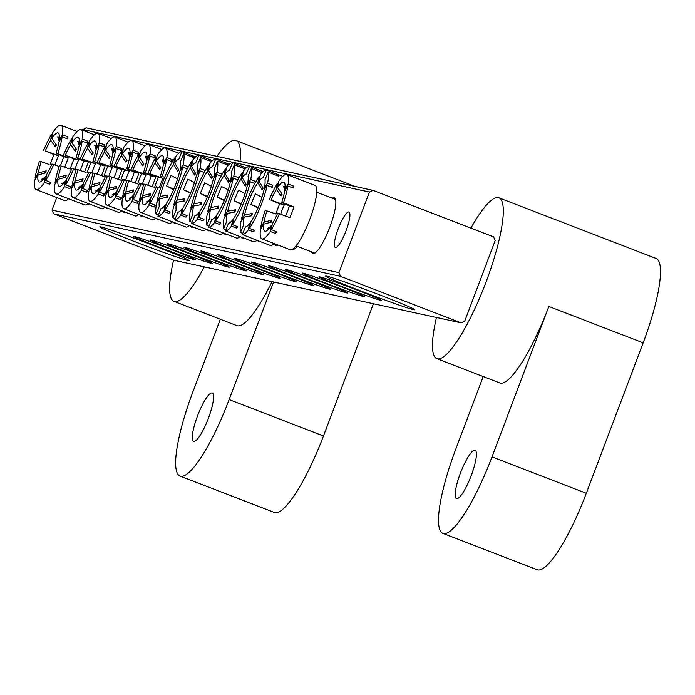 <?xml version="1.0" encoding="UTF-8"?>
<svg xmlns="http://www.w3.org/2000/svg" width="695" height="695" viewBox="0 0 695 695"><rect width="100%" height="100%" fill="white"/><g stroke="black" fill="none" stroke-linecap="round" stroke-linejoin="round"><path stroke-width="1.04" d="M471.219 475.632A25.863 5.491 -68.9 0 0 475.111 450.325A25.863 5.491 -68.9 0 0 460.368 473.269A25.863 5.491 -68.9 0 0 456.485 498.576A25.863 5.491 -68.9 0 0 471.219 475.632M436.451 317.476A86.206 18.305 -68.9 0 0 436.86 358.672L499.731 382.928A86.206 18.305 -68.9 0 0 548.859 306.452L492.008 456.902A86.206 18.305 111.1 0 1 442.889 533.378A86.206 18.305 111.1 0 1 455.833 449.013L483.207 376.551M436.86 358.672A86.206 18.305 -68.9 0 0 485.979 282.187A86.206 18.305 -68.9 0 0 498.932 197.823A86.206 18.305 -68.9 0 0 470.915 228.134M442.889 533.378L537.192 569.77A86.206 18.305 -68.9 0 0 586.311 493.285L643.162 342.844L548.859 306.452M498.932 197.823L656.115 258.471A86.206 18.305 111.1 0 1 643.162 342.844M332.297 198.24A29.885 6.342 111.1 0 1 335.372 198.961A29.885 6.342 111.1 0 1 329.856 227.048A29.885 6.342 111.1 0 1 314.366 253.388A29.885 6.342 111.1 0 1 311.612 251.859M380.217 295.106A47.703 1.529 20.7 0 1 414.828 309.727A47.703 1.529 20.7 0 1 360.201 290.745A47.703 1.529 20.7 0 1 325.634 276.028A47.703 1.529 20.7 0 1 380.217 295.106M154.499 245.9A47.703 1.529 20.7 0 1 189.109 260.521A47.703 1.529 20.7 0 1 134.483 241.539A47.703 1.529 20.7 0 1 99.915 226.822A47.703 1.529 20.7 0 1 154.499 245.9M171.5 249.609A33.334 1.069 20.7 0 1 195.686 259.826A33.334 1.069 20.7 0 1 157.513 246.56A33.334 1.069 20.7 0 1 133.353 236.274A33.334 1.069 20.7 0 1 171.5 249.609M188.38 253.284A33.334 1.069 20.7 0 1 212.566 263.509A33.334 1.069 20.7 0 1 174.393 250.235A33.334 1.069 20.7 0 1 150.242 239.949A33.334 1.069 20.7 0 1 188.38 253.284M205.268 256.968A33.334 1.069 20.7 0 1 229.446 267.184A33.334 1.069 20.7 0 1 191.281 253.918A33.334 1.069 20.7 0 1 167.121 243.632A33.334 1.069 20.7 0 1 205.268 256.968M222.148 260.642A33.334 1.069 20.7 0 1 246.325 270.868A33.334 1.069 20.7 0 1 208.161 257.593A33.334 1.069 20.7 0 1 184.001 247.316A33.334 1.069 20.7 0 1 222.148 260.642M239.028 264.326A33.334 1.069 20.7 0 1 263.205 274.542A33.334 1.069 20.7 0 1 225.041 261.277A33.334 1.069 20.7 0 1 200.881 250.991A33.334 1.069 20.7 0 1 239.028 264.326M255.908 268.009A33.334 1.069 20.7 0 1 280.085 278.226A33.334 1.069 20.7 0 1 241.921 264.96A33.334 1.069 20.7 0 1 217.761 254.674A33.334 1.069 20.7 0 1 255.908 268.009M357.187 290.084A33.334 1.069 20.7 0 1 381.373 300.301A33.334 1.069 20.7 0 1 343.2 287.035A33.334 1.069 20.7 0 1 319.04 276.749A33.334 1.069 20.7 0 1 357.187 290.084M340.307 286.401A33.334 1.069 20.7 0 1 364.493 296.626A33.334 1.069 20.7 0 1 326.32 283.352A33.334 1.069 20.7 0 1 302.16 273.074A33.334 1.069 20.7 0 1 340.307 286.401M323.427 282.726A33.334 1.069 20.7 0 1 347.613 292.942A33.334 1.069 20.7 0 1 309.44 279.677A33.334 1.069 20.7 0 1 285.28 269.391A33.334 1.069 20.7 0 1 323.427 282.726M306.547 279.043A33.334 1.069 20.7 0 1 330.733 289.268A33.334 1.069 20.7 0 1 292.56 275.993A33.334 1.069 20.7 0 1 268.4 265.716A33.334 1.069 20.7 0 1 306.547 279.043M289.667 275.368A33.334 1.069 20.7 0 1 313.853 285.584A33.334 1.069 20.7 0 1 275.68 272.318A33.334 1.069 20.7 0 1 251.52 262.032A33.334 1.069 20.7 0 1 289.667 275.368M272.788 271.684A33.334 1.069 20.7 0 1 296.974 281.901A33.334 1.069 20.7 0 1 258.801 268.635A33.334 1.069 20.7 0 1 234.641 258.349A33.334 1.069 20.7 0 1 272.788 271.684M346.127 230.592A18.965 4.022 -68.9 0 0 348.977 212.036A18.965 4.022 -68.9 0 0 338.17 228.855A18.965 4.022 -68.9 0 0 335.32 247.42A18.965 4.022 -68.9 0 0 346.127 230.592M89.177 203.887A29.885 6.342 111.1 0 1 88.647 204.182A29.885 6.342 111.1 0 1 87.005 204.313M108.637 208.561A29.885 6.342 111.1 0 1 106.109 207.588M125.517 212.244A29.885 6.342 111.1 0 1 122.989 211.263M142.397 215.919A29.885 6.342 111.1 0 1 139.869 214.946M159.277 219.603A29.885 6.342 111.1 0 1 156.749 218.621M176.156 223.277A29.885 6.342 111.1 0 1 173.628 222.304M297.408 246.378A29.885 6.342 111.1 0 1 294.35 249.027A29.885 6.342 111.1 0 1 292.708 249.149M278 245.048A29.885 6.342 111.1 0 1 277.47 245.344A29.885 6.342 111.1 0 1 274.716 243.815M260.555 241.678A29.885 6.342 111.1 0 1 258.027 240.705M243.676 238.003A29.885 6.342 111.1 0 1 241.148 237.021M226.796 234.319A29.885 6.342 111.1 0 1 224.268 233.346M209.916 230.636A29.885 6.342 111.1 0 1 207.388 229.663M52.012 210.099L338.978 272.649L340.585 276.349L461.089 322.845L174.124 260.295L53.611 213.791L52.012 210.099L56.747 197.562M82.227 130.121L86.102 127.819L373.067 190.378L493.58 236.882L495.179 240.574L464.729 321.177L461.089 322.845M338.978 272.649L369.436 192.055L82.462 129.496M193.036 226.961A29.885 6.342 111.1 0 1 190.508 225.979M340.585 276.349L53.611 213.791M373.067 190.378L369.436 192.055M208.37 418.329A25.863 5.491 -68.9 0 0 212.253 393.022A25.863 5.491 -68.9 0 0 197.519 415.966A25.863 5.491 -68.9 0 0 193.636 441.273A25.863 5.491 -68.9 0 0 208.37 418.329M173.611 260.095A86.206 18.305 -68.9 0 0 174.011 301.369L236.882 325.634A86.206 18.305 -68.9 0 0 272.023 281.631M174.011 301.369A86.206 18.305 -68.9 0 0 204.304 266.871M220.358 319.257L192.975 391.711A86.206 18.305 111.1 0 0 180.031 476.084A86.206 18.305 111.1 0 0 229.15 399.599L273.595 281.979M180.031 476.084L274.343 512.467A86.206 18.305 -68.9 0 0 323.462 435.991L373.432 303.741M240.036 161.379A86.206 18.305 -68.9 0 0 236.074 140.52A86.206 18.305 -68.9 0 0 216.962 156.349M163.673 164.202L162.178 159.789L164.593 160.319M159.407 187.65A13.136 2.789 111.1 0 1 160.754 183.671A13.136 2.789 111.1 0 1 163.064 178.363L149.686 173.689A26.271 5.577 -68.9 0 1 155.124 162.943L159.694 169.528A19.703 4.187 111.1 0 1 160.84 167.721L156.262 161.136L157.096 155.437A34.481 7.324 -68.9 0 1 165.21 147.992A34.481 7.324 -68.9 0 1 165.445 148.061A34.481 7.324 -68.9 0 1 166.896 157.574L163.62 162.743A26.271 5.577 -68.9 0 0 163.49 156.983A26.271 5.577 -68.9 0 0 156.262 161.136M164.011 163.655L163.62 162.743M160.441 176.026A26.271 5.577 -68.9 0 0 163.334 164.732L166.6 159.563A34.481 7.324 -68.9 0 1 162.196 176.408L160.441 176.026M168.694 223.217A34.481 7.324 -68.9 0 0 168.911 223.321A34.481 7.324 -68.9 0 0 169.146 223.39A34.481 7.324 -68.9 0 0 172.49 221.861M140.242 201.194L139.46 200.898A34.481 7.324 -68.9 0 1 143.865 184.045L145.62 184.436A26.271 5.577 -68.9 0 0 142.736 195.729L150.589 193.61A19.703 4.187 111.1 0 0 150.302 195.608L142.44 197.719L139.165 202.888A34.481 7.324 -68.9 0 0 140.616 212.401A34.481 7.324 -68.9 0 0 140.85 212.47A34.481 7.324 -68.9 0 0 148.965 205.025L149.799 199.326L150.737 198.918M154.533 187.546A34.481 7.324 111.1 0 1 158.408 177.347L149.686 173.689M156.792 157.565L155.958 157.244A34.481 7.324 -68.9 0 0 147.931 173.298M155.958 157.244L155.124 162.943M142.44 197.719A26.271 5.577 -68.9 0 0 145.159 204.469A26.271 5.577 -68.9 0 0 149.799 199.326M142.736 195.729L139.46 200.898M154.516 204.921L154.203 207.049A34.481 7.324 -68.9 0 0 155.35 205.242L150.111 203.218L150.945 197.519A26.271 5.577 -68.9 0 0 156.384 186.773L160.614 188.119M164.654 177.364L162.196 176.408M150.111 203.218A34.481 7.324 -68.9 0 0 158.139 187.155M145.62 184.436L153.43 187.163M158.408 177.347L163.064 178.363M154.203 207.049L148.965 205.025M150.589 193.61L149.13 195.921M160.111 166.678L159.694 169.528M166.6 159.563L171.847 161.588A34.481 7.324 -68.9 0 0 172.134 159.589L171.066 161.283M172.134 159.589L166.896 157.574M147.714 202.141L146.237 201.984L149.077 200.368M163.768 161.197L162.178 159.789M147.835 202.002L146.237 201.984M180.561 170.075L180.083 169.128A26.271 5.577 -68.9 0 0 180.552 161.414L183.732 153.734L194.209 157.774A34.481 7.324 111.1 0 0 192.802 155.784A34.481 7.324 111.1 0 0 192.419 155.689L191.916 156.888M169.511 211.697L169.154 213.469A34.481 7.324 -68.9 0 0 170.24 211.975L165.002 209.951L166.305 203.565A26.271 5.577 -68.9 0 0 179.631 171.361L182.75 167.078L187.294 168.833M167.625 219.933A34.481 7.324 -68.9 0 0 167.982 220.124A34.481 7.324 -68.9 0 0 168.364 220.219L157.887 216.18L161.066 208.491A26.271 5.577 -68.9 0 0 162.039 208.153A26.271 5.577 -68.9 0 0 165.21 205.06L166.088 204.625M175.548 158.147L174.827 157.869A34.481 7.324 -68.9 0 0 164.533 177.651A34.481 7.324 -68.9 0 0 157.079 200.742L160.198 196.459L167.929 195.052L166.122 197.536M192.419 155.689L181.942 151.649A34.481 7.324 -68.9 0 0 175.913 156.366L174.61 162.76L178.806 169.901A19.703 4.187 111.1 0 0 177.72 171.396L173.524 164.263A26.271 5.577 -68.9 0 0 160.198 196.459M188.397 166.843L183.202 164.845A34.481 7.324 -68.9 0 0 183.732 153.734M165.002 209.951A34.481 7.324 -68.9 0 0 175.296 190.169A34.481 7.324 -68.9 0 0 182.75 167.078M183.202 164.845L180.083 169.128M174.827 157.869L173.524 164.263M181.942 151.649L178.763 159.329A26.271 5.577 -68.9 0 0 174.61 162.76M156.097 214.086A34.481 7.324 -68.9 0 1 156.627 202.975L159.737 198.692A26.271 5.577 -68.9 0 0 159.268 206.406L156.097 214.086L158.382 214.972M157.887 216.18A34.481 7.324 -68.9 0 0 163.907 211.454L165.21 205.06M157.991 201.098L157.079 200.742M167.929 195.052A19.703 4.187 111.1 0 0 167.478 197.284L159.737 198.692M178.224 168.911L177.72 171.396M188.18 167.226L187.077 168.746M169.154 213.469L163.907 211.454M167.982 220.124L185.791 226.996A34.481 7.324 -68.9 0 0 189.37 225.545M173.611 189.648L166.591 186.017L170.961 175.461L177.581 178.893M173.82 189.136L166.591 186.017M284.967 190.638L283.482 186.234L285.888 186.755M280.711 214.095A13.136 2.789 111.1 0 1 282.057 210.116A13.136 2.789 111.1 0 1 284.359 204.799L270.981 200.125A26.271 5.577 -68.9 0 1 276.419 189.388L280.988 195.973A19.703 4.187 111.1 0 1 282.135 194.166L277.566 187.581L278.4 181.882A34.481 7.324 -68.9 0 1 286.514 174.436A34.481 7.324 -68.9 0 1 286.748 174.506A34.481 7.324 -68.9 0 1 288.19 184.01L284.924 189.179A26.271 5.577 -68.9 0 0 284.785 183.428A26.271 5.577 -68.9 0 0 277.566 187.581M285.315 190.1L284.924 189.179M281.744 202.471A26.271 5.577 -68.9 0 0 284.629 191.177L287.904 186.008A34.481 7.324 -68.9 0 1 283.499 202.853L281.744 202.471L289.32 205.885A13.136 2.789 111.1 0 1 287.565 211.315A13.136 2.789 111.1 0 1 285.576 215.971M289.989 249.653A34.481 7.324 -68.9 0 0 290.215 249.757A34.481 7.324 -68.9 0 0 290.44 249.826A34.481 7.324 -68.9 0 0 309.657 219.698A34.481 7.324 -68.9 0 0 315.035 185.417A34.481 7.324 -68.9 0 0 314.809 185.348M261.537 227.639L260.755 227.343A34.481 7.324 -68.9 0 1 265.169 210.489L266.923 210.872A26.271 5.577 -68.9 0 0 264.031 222.174L271.893 220.054A19.703 4.187 111.1 0 0 271.597 222.044L263.744 224.164L260.469 229.333A34.481 7.324 -68.9 0 0 261.919 238.845A34.481 7.324 -68.9 0 0 262.145 238.915A34.481 7.324 -68.9 0 0 270.259 231.47L271.093 225.771L272.04 225.362M275.828 213.99A34.481 7.324 111.1 0 1 279.703 203.791L270.981 200.125M278.087 184.01L277.253 183.689A34.481 7.324 -68.9 0 0 269.226 199.743M277.253 183.689L276.419 189.388M263.744 224.164A26.271 5.577 -68.9 0 0 266.463 230.914A26.271 5.577 -68.9 0 0 271.093 225.771M264.031 222.174L260.755 227.343M275.811 231.357L275.507 233.485A34.481 7.324 -68.9 0 0 276.645 231.678L271.406 229.663L272.24 223.964A26.271 5.577 -68.9 0 0 277.679 213.217L289.911 217.648A34.481 7.324 -68.9 0 0 293.976 206.901L283.499 202.853M289.32 205.885L293.976 206.901M271.406 229.663A34.481 7.324 -68.9 0 0 279.433 213.6M266.923 210.872L274.733 213.608M279.703 203.791L284.359 204.799M275.507 233.485L270.259 231.47M271.893 220.054L270.433 222.365M281.414 193.114L280.988 195.973M287.904 186.008L293.142 188.032A34.481 7.324 -68.9 0 0 293.438 186.034L292.36 187.728M293.438 186.034L288.19 184.01M269.017 228.585L267.54 228.429L270.381 226.813M285.072 187.641L283.482 186.234M269.13 228.446L267.54 228.429M59.249 141.433L57.763 137.028L60.17 137.549M54.992 164.889A13.136 2.789 111.1 0 1 56.338 160.91A13.136 2.789 111.1 0 1 58.641 155.602L45.262 150.919A26.271 5.577 -68.9 0 1 50.7 140.182L55.279 146.767A19.703 4.187 111.1 0 1 56.417 144.96L51.847 138.375L52.681 132.675A34.481 7.324 -68.9 0 1 60.795 125.23A34.481 7.324 -68.9 0 1 61.03 125.3A34.481 7.324 -68.9 0 1 62.481 134.813L59.205 139.982A26.271 5.577 -68.9 0 0 59.066 134.222A26.271 5.577 -68.9 0 0 51.847 138.375M59.596 140.894L59.205 139.982M56.026 153.265A26.271 5.577 -68.9 0 0 58.91 141.971L62.185 136.802A34.481 7.324 -68.9 0 1 57.781 153.647L56.026 153.265L63.601 156.679A13.136 2.789 111.1 0 1 61.846 162.109A13.136 2.789 111.1 0 1 60.3 165.836M64.279 200.455A34.481 7.324 -68.9 0 0 64.496 200.551A34.481 7.324 -68.9 0 0 64.722 200.62A34.481 7.324 -68.9 0 0 68.466 198.727M35.819 178.433L35.045 178.137A34.481 7.324 -68.9 0 1 39.45 161.283L41.205 161.666A26.271 5.577 -68.9 0 0 38.312 172.968L46.174 170.848A19.703 4.187 111.1 0 0 45.879 172.847L38.025 174.958L34.75 180.127A34.481 7.324 -68.9 0 0 36.201 189.639A34.481 7.324 -68.9 0 0 36.435 189.709A34.481 7.324 -68.9 0 0 44.55 182.264L45.384 176.565L46.322 176.156M50.11 164.785A34.481 7.324 111.1 0 1 53.993 154.585L45.262 150.919M52.368 134.804L51.534 134.483A34.481 7.324 -68.9 0 0 43.507 150.537M51.534 134.483L50.7 140.182M38.025 174.958A26.271 5.577 -68.9 0 0 40.744 181.708A26.271 5.577 -68.9 0 0 45.384 176.565M38.312 172.968L35.045 178.137M50.101 182.16L49.788 184.288A34.481 7.324 -68.9 0 0 50.926 182.481L45.688 180.457L46.522 174.758A26.271 5.577 -68.9 0 0 51.96 164.011L59.179 166.505M63.601 156.679L68.258 157.696L57.781 153.647M64.687 167.243A34.481 7.324 -68.9 0 0 68.258 157.696M45.688 180.457A34.481 7.324 -68.9 0 0 53.715 164.394M41.205 161.666L49.015 164.402M53.993 154.585L58.641 155.602M49.788 184.288L44.55 182.264M46.174 170.848L44.715 173.159M55.696 143.908L55.279 146.767M62.185 136.802L67.424 138.826A34.481 7.324 -68.9 0 0 67.719 136.828L66.642 138.522M67.719 136.828L62.481 134.813M43.299 179.38L41.822 179.223L44.662 177.607M59.353 138.435L57.763 137.028M43.42 179.24L41.822 179.223M146.793 160.519L145.298 156.106L147.714 156.636M142.527 183.975A13.136 2.789 111.1 0 1 143.874 179.996A13.136 2.789 111.1 0 1 146.185 174.68L132.806 170.006A26.271 5.577 -68.9 0 1 138.244 159.259L142.814 165.844A19.703 4.187 111.1 0 1 143.961 164.037L139.382 157.452L140.216 151.753A34.481 7.324 -68.9 0 1 148.33 144.308A34.481 7.324 -68.9 0 1 148.565 144.378A34.481 7.324 -68.9 0 1 150.016 153.89L146.741 159.059A26.271 5.577 -68.9 0 0 146.602 153.308A26.271 5.577 -68.9 0 0 139.382 157.452M147.132 159.98L146.741 159.059M143.561 172.351A26.271 5.577 -68.9 0 0 146.454 161.049L149.72 155.888A34.481 7.324 -68.9 0 1 145.316 172.734L143.561 172.351L151.136 175.766A13.136 2.789 111.1 0 1 149.39 181.195A13.136 2.789 111.1 0 1 147.722 185.165M151.814 219.533A34.481 7.324 -68.9 0 0 152.031 219.637A34.481 7.324 -68.9 0 0 152.266 219.707A34.481 7.324 -68.9 0 0 155.602 218.187M123.362 197.519L122.581 197.215A34.481 7.324 -68.9 0 1 126.985 180.37L128.74 180.752A26.271 5.577 -68.9 0 0 125.856 192.046L133.709 189.935A19.703 4.187 111.1 0 0 133.423 191.924L125.56 194.044L122.285 199.213A34.481 7.324 -68.9 0 0 123.736 208.717A34.481 7.324 -68.9 0 0 123.971 208.787A34.481 7.324 -68.9 0 0 132.085 201.341L132.919 195.642L133.857 195.243M137.653 183.871A34.481 7.324 111.1 0 1 141.528 173.663L132.806 170.006M139.904 153.882L139.078 153.56A34.481 7.324 -68.9 0 0 131.051 169.623M139.078 153.56L138.244 159.259M125.56 194.044A26.271 5.577 -68.9 0 0 128.28 200.794A26.271 5.577 -68.9 0 0 132.919 195.642M125.856 192.046L122.581 197.215M137.636 201.237L137.323 203.366A34.481 7.324 -68.9 0 0 138.47 201.559L133.232 199.535L134.065 193.835A26.271 5.577 -68.9 0 0 139.504 183.098L143.735 184.436M151.136 175.766L155.793 176.773L145.316 172.734M152.075 186.694A34.481 7.324 -68.9 0 0 155.793 176.773M133.232 199.535A34.481 7.324 -68.9 0 0 141.259 183.48M128.74 180.752L136.55 183.489M141.528 173.663L146.185 174.68M137.323 203.366L132.085 201.341M133.709 189.935L132.25 192.237M143.231 162.995L142.814 165.844M149.72 155.888L154.959 157.904A34.481 7.324 -68.9 0 0 155.254 155.915L154.186 157.609M155.254 155.915L150.016 153.89M130.834 198.466L129.357 198.301L132.198 196.694M146.888 157.513L145.298 156.106M130.955 198.318L129.357 198.301M197.45 173.759L196.963 172.803A26.271 5.577 -68.9 0 0 197.432 165.089L200.612 157.409L211.089 161.457A34.481 7.324 111.1 0 0 209.682 159.468A34.481 7.324 111.1 0 0 209.299 159.372L208.804 160.571M186.39 215.372L186.034 217.153A34.481 7.324 -68.9 0 0 187.12 215.659L181.882 213.634L183.185 207.24A26.271 5.577 -68.9 0 0 196.511 175.036L199.63 170.753L204.174 172.508M184.505 223.616A34.481 7.324 -68.9 0 0 184.861 223.807A34.481 7.324 -68.9 0 0 185.244 223.903L174.766 219.855L177.946 212.175A26.271 5.577 -68.9 0 0 178.928 211.836A26.271 5.577 -68.9 0 0 182.09 208.743L182.967 208.309M192.428 161.831L191.707 161.544A34.481 7.324 -68.9 0 0 181.412 181.334A34.481 7.324 -68.9 0 0 173.959 204.426L177.077 200.143L184.809 198.735L183.002 201.211M209.299 159.372L198.822 155.324A34.481 7.324 -68.9 0 0 192.793 160.05L191.49 166.444L195.686 173.585A19.703 4.187 111.1 0 0 194.6 175.079L190.404 167.938A26.271 5.577 -68.9 0 0 177.077 200.143M205.277 170.527L200.082 168.52A34.481 7.324 -68.9 0 0 200.612 157.409M181.882 213.634A34.481 7.324 -68.9 0 0 192.176 193.844A34.481 7.324 -68.9 0 0 199.63 170.753M200.082 168.52L196.963 172.803M191.707 161.544L190.404 167.938M198.822 155.324L195.642 163.004A26.271 5.577 -68.9 0 0 191.49 166.444M172.977 217.77A34.481 7.324 -68.9 0 1 173.507 206.658L176.617 202.375A26.271 5.577 -68.9 0 0 176.156 210.09L172.977 217.77L175.262 218.656M174.766 219.855A34.481 7.324 -68.9 0 0 180.796 215.129L182.09 208.743M174.871 204.773L173.959 204.426M184.809 198.735A19.703 4.187 111.1 0 0 184.357 200.968L176.617 202.375M195.104 172.586L194.6 175.079M205.06 170.9L203.956 172.429M186.034 217.153L180.796 215.129M184.861 223.807L202.671 230.679A34.481 7.324 -68.9 0 0 206.25 229.22M190.491 193.332L183.471 189.692L187.841 179.136L194.461 182.568M190.708 192.81L183.471 189.692M129.913 156.835L128.419 152.431L130.834 152.952M125.647 180.292A13.136 2.789 111.1 0 1 126.994 176.313A13.136 2.789 111.1 0 1 129.305 171.005L115.926 166.322A26.271 5.577 -68.9 0 1 121.364 155.584L125.934 162.17A19.703 4.187 111.1 0 1 127.072 160.363L122.502 153.777L123.336 148.078A34.481 7.324 -68.9 0 1 131.451 140.633A34.481 7.324 -68.9 0 1 131.685 140.703A34.481 7.324 -68.9 0 1 133.136 150.216L129.861 155.376A26.271 5.577 -68.9 0 0 129.722 149.625A26.271 5.577 -68.9 0 0 122.502 153.777M130.252 156.297L129.861 155.376M126.681 168.668A26.271 5.577 -68.9 0 0 129.574 157.374L132.841 152.205A34.481 7.324 -68.9 0 1 128.436 169.05L126.681 168.668L134.257 172.082A13.136 2.789 111.1 0 1 132.502 177.512A13.136 2.789 111.1 0 1 130.842 181.491M134.934 215.858A34.481 7.324 -68.9 0 0 135.151 215.954A34.481 7.324 -68.9 0 0 135.377 216.023A34.481 7.324 -68.9 0 0 138.722 214.503M106.483 193.835L105.701 193.54A34.481 7.324 -68.9 0 1 110.105 176.686L111.86 177.069A26.271 5.577 -68.9 0 0 108.967 188.371L116.829 186.251A19.703 4.187 111.1 0 0 116.543 188.249L108.681 190.361L105.405 195.53A34.481 7.324 -68.9 0 0 106.856 205.042A34.481 7.324 -68.9 0 0 107.091 205.112A34.481 7.324 -68.9 0 0 115.205 197.667L116.039 191.968L116.977 191.559M120.774 180.187A34.481 7.324 111.1 0 1 124.648 169.988L115.926 166.322M123.024 150.207L122.198 149.885A34.481 7.324 -68.9 0 0 114.171 165.94M122.198 149.885L121.364 155.584M108.681 190.361A26.271 5.577 -68.9 0 0 111.4 197.111A26.271 5.577 -68.9 0 0 116.039 191.968M108.967 188.371L105.701 193.54M120.756 197.562L120.443 199.691A34.481 7.324 -68.9 0 0 121.59 197.884L116.352 195.86L117.186 190.161A26.271 5.577 -68.9 0 0 122.615 179.414L126.855 180.761M134.257 172.082L138.913 173.098L128.436 169.05M135.195 183.011A34.481 7.324 -68.9 0 0 138.913 173.098M116.352 195.86A34.481 7.324 -68.9 0 0 124.37 179.797M111.86 177.069L119.67 179.805M124.648 169.988L129.305 171.005M120.443 199.691L115.205 197.667M116.829 186.251L115.37 188.562M126.351 159.311L125.934 162.17M132.841 152.205L138.079 154.229A34.481 7.324 -68.9 0 0 138.375 152.231L137.306 153.925M138.375 152.231L133.136 150.216M113.954 194.782L112.477 194.626L115.318 193.01M130.008 153.838L128.419 152.431M114.076 194.643L112.477 194.626M214.329 177.434L213.852 176.487A26.271 5.577 -68.9 0 0 214.312 168.772L217.492 161.092L227.969 165.132A34.481 7.324 111.1 0 0 226.57 163.143A34.481 7.324 111.1 0 0 226.179 163.047L225.684 164.246M203.27 219.055L202.914 220.836A34.481 7.324 -68.9 0 0 204 219.333L198.761 217.309L200.064 210.924A26.271 5.577 -68.9 0 0 213.391 178.719L216.51 174.436L221.053 176.191M201.385 227.291A34.481 7.324 -68.9 0 0 201.741 227.482A34.481 7.324 -68.9 0 0 202.123 227.578L191.646 223.538L194.826 215.858A26.271 5.577 -68.9 0 0 195.808 215.511A26.271 5.577 -68.9 0 0 198.978 212.418L199.847 211.992M209.317 165.506L208.587 165.228A34.481 7.324 -68.9 0 0 198.292 185.018A34.481 7.324 -68.9 0 0 190.838 208.1L193.957 203.817L201.689 202.41L199.882 204.895M226.179 163.047L215.702 159.007A34.481 7.324 -68.9 0 0 209.673 163.733L208.37 170.119L212.574 177.26A19.703 4.187 111.1 0 0 211.48 178.763L207.284 171.622A26.271 5.577 -68.9 0 0 193.957 203.817M222.157 174.202L216.962 172.204A34.481 7.324 -68.9 0 0 217.492 161.092M198.761 217.309A34.481 7.324 -68.9 0 0 209.056 197.528A34.481 7.324 -68.9 0 0 216.51 174.436M216.962 172.204L213.852 176.487M208.587 165.228L207.284 171.622M215.702 159.007L212.522 166.687A26.271 5.577 -68.9 0 0 208.37 170.119M189.857 221.453A34.481 7.324 -68.9 0 1 190.387 210.342L193.497 206.059A26.271 5.577 -68.9 0 0 193.036 213.773L189.857 221.453L192.141 222.331M191.646 223.538A34.481 7.324 -68.9 0 0 197.675 218.812L198.978 212.418M191.751 208.457L190.838 208.1M201.689 202.41A19.703 4.187 111.1 0 0 201.237 204.651L193.497 206.059M211.984 176.269L211.48 178.763M221.94 174.584L220.836 176.104M202.914 220.836L197.675 218.812M201.741 227.482L219.55 234.354A34.481 7.324 -68.9 0 0 223.13 232.903M207.371 197.006L200.351 193.375L204.721 182.82L211.341 186.251M207.588 196.494L200.351 193.375M113.024 153.161L111.539 148.747L113.954 149.277M108.767 176.608A13.136 2.789 111.1 0 1 110.114 172.638A13.136 2.789 111.1 0 1 112.425 167.321L99.046 162.647A26.271 5.577 -68.9 0 1 104.476 151.901L109.054 158.486A19.703 4.187 111.1 0 1 110.192 156.679L105.623 150.094L106.457 144.395A34.481 7.324 -68.9 0 1 114.571 136.95A34.481 7.324 -68.9 0 1 114.805 137.019A34.481 7.324 -68.9 0 1 116.256 146.532L112.981 151.701A26.271 5.577 -68.9 0 0 112.842 145.95A26.271 5.577 -68.9 0 0 105.623 150.094M113.372 152.613L112.981 151.701M109.801 164.993A26.271 5.577 -68.9 0 0 112.686 153.691L115.961 148.522A34.481 7.324 -68.9 0 1 111.556 165.375L109.801 164.993L117.377 168.399A13.136 2.789 111.1 0 1 115.622 173.837A13.136 2.789 111.1 0 1 113.963 177.807M118.054 212.175A34.481 7.324 -68.9 0 0 118.272 212.279A34.481 7.324 -68.9 0 0 118.498 212.349A34.481 7.324 -68.9 0 0 121.842 210.82M89.594 190.161L88.821 189.857A34.481 7.324 -68.9 0 1 93.226 173.012L94.98 173.394A26.271 5.577 -68.9 0 0 92.088 184.688L99.95 182.577A19.703 4.187 111.1 0 0 99.663 184.566L91.801 186.686L88.526 191.846A34.481 7.324 -68.9 0 0 89.976 201.359A34.481 7.324 -68.9 0 0 90.211 201.428A34.481 7.324 -68.9 0 0 98.325 193.983L99.159 188.284L100.097 187.885M103.894 176.513A34.481 7.324 111.1 0 1 107.768 166.305L99.046 162.647M106.144 146.523L105.31 146.202A34.481 7.324 -68.9 0 0 97.291 162.265M105.31 146.202L104.476 151.901M91.801 186.686A26.271 5.577 -68.9 0 0 94.52 193.436A26.271 5.577 -68.9 0 0 99.159 188.284M92.088 184.688L88.821 189.857M103.876 193.879L103.564 196.007A34.481 7.324 -68.9 0 0 104.71 194.2L99.463 192.176L100.297 186.477A26.271 5.577 -68.9 0 0 105.736 175.739L109.975 177.077M117.377 168.399L122.033 169.415L111.556 165.375M118.315 179.327A34.481 7.324 -68.9 0 0 122.033 169.415M99.463 192.176A34.481 7.324 -68.9 0 0 107.49 176.122M94.98 173.394L102.79 176.122M107.768 166.305L112.425 167.321M103.564 196.007L98.325 193.983M99.95 182.577L98.49 184.879M109.471 155.637L109.054 158.486M115.961 148.522L121.199 150.546A34.481 7.324 -68.9 0 0 121.495 148.556L120.426 150.242M121.495 148.556L116.256 146.532M97.074 191.108L95.597 190.943L98.438 189.335M113.129 150.155L111.539 148.747M97.196 190.96L95.597 190.943M231.209 181.117L230.731 180.161A26.271 5.577 -68.9 0 0 231.192 172.447L234.371 164.767L244.857 168.815A34.481 7.324 111.1 0 0 243.45 166.826A34.481 7.324 111.1 0 0 243.059 166.731L242.564 167.929M220.159 222.73L219.794 224.511A34.481 7.324 -68.9 0 0 220.88 223.017L215.641 220.993L216.944 214.599A26.271 5.577 -68.9 0 0 230.271 182.403L233.39 178.12L237.933 179.875M218.265 230.975A34.481 7.324 -68.9 0 0 218.621 231.166A34.481 7.324 -68.9 0 0 219.012 231.261L208.526 227.213L211.706 219.533A26.271 5.577 -68.9 0 0 212.687 219.194A26.271 5.577 -68.9 0 0 215.858 216.102L216.727 215.667M226.196 169.189L225.467 168.911A34.481 7.324 -68.9 0 0 215.172 188.692A34.481 7.324 -68.9 0 0 207.718 211.784L210.837 207.501L218.569 206.094L216.762 208.578M243.059 166.731L232.582 162.682A34.481 7.324 -68.9 0 0 226.553 167.408L225.258 173.802L229.454 180.943A19.703 4.187 111.1 0 0 228.36 182.438L224.164 175.296A26.271 5.577 -68.9 0 0 210.837 207.501M239.037 177.885L233.841 175.878A34.481 7.324 -68.9 0 0 234.371 164.767M215.641 220.993A34.481 7.324 -68.9 0 0 225.936 201.211A34.481 7.324 -68.9 0 0 233.39 178.12M233.841 175.878L230.731 180.161M225.467 168.911L224.164 175.296M232.582 162.682L229.402 170.362A26.271 5.577 -68.9 0 0 225.258 173.802M206.736 225.128A34.481 7.324 -68.9 0 1 207.266 214.017L210.385 209.734A26.271 5.577 -68.9 0 0 209.916 217.448L206.736 225.128L209.03 226.014M208.526 227.213A34.481 7.324 -68.9 0 0 214.555 222.487L215.858 216.102M208.63 212.14L207.718 211.784M218.569 206.094A19.703 4.187 111.1 0 0 218.117 208.326L210.385 209.734M228.872 179.953L228.36 182.438M238.819 178.259L237.716 179.788M219.794 224.511L214.555 222.487M218.621 231.166L236.43 238.037A34.481 7.324 -68.9 0 0 240.01 236.587M224.25 200.69L217.231 197.05L221.601 186.495L228.229 189.926M224.468 200.177L217.231 197.05M96.145 149.477L94.659 145.073L97.074 145.594M91.888 172.933A13.136 2.789 111.1 0 1 93.234 168.954A13.136 2.789 111.1 0 1 95.536 163.638L82.158 158.964A26.271 5.577 -68.9 0 1 87.596 148.226L92.174 154.811A19.703 4.187 111.1 0 1 93.312 153.004L88.743 146.419L89.577 140.72A34.481 7.324 -68.9 0 1 97.691 133.275A34.481 7.324 -68.9 0 1 97.925 133.344A34.481 7.324 -68.9 0 1 99.376 142.849L96.101 148.018A26.271 5.577 -68.9 0 0 95.962 142.267A26.271 5.577 -68.9 0 0 88.743 146.419M96.492 148.939L96.101 148.018M92.921 161.31A26.271 5.577 -68.9 0 0 95.806 150.016L99.081 144.847A34.481 7.324 -68.9 0 1 94.676 161.692L92.921 161.31L100.497 164.724A13.136 2.789 111.1 0 1 98.742 170.153A13.136 2.789 111.1 0 1 97.083 174.124M101.175 208.491A34.481 7.324 -68.9 0 0 101.392 208.596A34.481 7.324 -68.9 0 0 101.618 208.665A34.481 7.324 -68.9 0 0 104.962 207.145M72.714 186.477L71.941 186.173A34.481 7.324 -68.9 0 1 76.346 169.328L78.101 169.71A26.271 5.577 -68.9 0 0 75.208 181.013L83.07 178.893A19.703 4.187 111.1 0 0 82.775 180.882L74.921 183.002L71.646 188.171A34.481 7.324 -68.9 0 0 73.097 197.684A34.481 7.324 -68.9 0 0 73.331 197.754A34.481 7.324 -68.9 0 0 81.445 190.308L82.279 184.609L83.218 184.201M87.005 172.829A34.481 7.324 111.1 0 1 90.889 162.63L82.158 158.964M89.264 142.849L88.43 142.527A34.481 7.324 -68.9 0 0 80.403 158.582M88.43 142.527L87.596 148.226M74.921 183.002A26.271 5.577 -68.9 0 0 77.64 189.752A26.271 5.577 -68.9 0 0 82.279 184.609M75.208 181.013L71.941 186.173M86.997 190.195L86.684 192.324A34.481 7.324 -68.9 0 0 87.822 190.517L82.583 188.501L83.417 182.802A26.271 5.577 -68.9 0 0 88.856 172.056L93.095 173.394M100.497 164.724L105.154 165.74L94.676 161.692M101.435 175.653A34.481 7.324 -68.9 0 0 105.154 165.74M82.583 188.501A34.481 7.324 -68.9 0 0 90.611 172.438M78.101 169.71L85.911 172.447M90.889 162.63L95.536 163.638M86.684 192.324L81.445 190.308M83.07 178.893L81.61 181.204M92.591 151.953L92.174 154.811M99.081 144.847L104.32 146.871A34.481 7.324 -68.9 0 0 104.615 144.873L103.538 146.567M104.615 144.873L99.376 142.849M80.194 187.424L78.717 187.268L81.558 185.652M96.249 146.48L94.659 145.073M80.316 187.285L78.717 187.268M248.089 184.792L247.611 183.845A26.271 5.577 -68.9 0 0 248.08 176.13L251.251 168.451L261.737 172.49A34.481 7.324 111.1 0 0 260.33 170.501A34.481 7.324 111.1 0 0 259.939 170.405L259.443 171.613M237.038 226.414L236.674 228.195A34.481 7.324 -68.9 0 0 237.76 226.692L232.521 224.676L233.824 218.282A26.271 5.577 -68.9 0 0 247.151 186.078L250.269 181.795L254.813 183.549M235.153 234.649A34.481 7.324 -68.9 0 0 235.501 234.84A34.481 7.324 -68.9 0 0 235.892 234.936L225.406 230.896L228.585 223.217A26.271 5.577 -68.9 0 0 229.567 222.869A26.271 5.577 -68.9 0 0 232.738 219.776L233.607 219.351M243.076 172.864L242.346 172.586A34.481 7.324 -68.9 0 0 232.052 192.376A34.481 7.324 -68.9 0 0 224.598 215.467L227.717 211.184L235.449 209.777L233.65 212.253M259.939 170.405L249.462 166.366A34.481 7.324 -68.9 0 0 243.432 171.092L242.138 177.486L246.334 184.618A19.703 4.187 111.1 0 0 245.239 186.121L241.043 178.98A26.271 5.577 -68.9 0 0 227.717 211.184M255.916 181.569L250.721 179.562A34.481 7.324 -68.9 0 0 251.251 168.451M232.521 224.676A34.481 7.324 -68.9 0 0 242.816 204.886A34.481 7.324 -68.9 0 0 250.269 181.795M250.721 179.562L247.611 183.845M242.346 172.586L241.043 178.98M249.462 166.366L246.282 174.045A26.271 5.577 -68.9 0 0 242.138 177.486M223.616 228.811A34.481 7.324 -68.9 0 1 224.146 217.7L227.265 213.417A26.271 5.577 -68.9 0 0 226.796 221.132L223.616 228.811L225.91 229.697M225.406 230.896A34.481 7.324 -68.9 0 0 231.435 226.17L232.738 219.776M225.519 215.815L224.598 215.467M235.449 209.777A19.703 4.187 111.1 0 0 234.997 212.01L227.265 213.417M245.752 183.628L245.239 186.121M255.699 181.942L254.596 183.463M236.674 228.195L231.435 226.17M235.501 234.84L253.319 241.721A34.481 7.324 -68.9 0 0 256.889 240.262M241.13 204.365L234.111 200.733L238.481 190.178L245.109 193.61M241.347 203.852L234.111 200.733M79.265 145.802L77.779 141.389L80.186 141.919M75.008 169.25A13.136 2.789 111.1 0 1 76.354 165.271A13.136 2.789 111.1 0 1 78.657 159.963L65.278 155.289A26.271 5.577 -68.9 0 1 70.716 144.543L75.286 151.128A19.703 4.187 111.1 0 1 76.433 149.321L71.863 142.736L72.697 137.037A34.481 7.324 -68.9 0 1 80.811 129.591A34.481 7.324 -68.9 0 1 81.046 129.661A34.481 7.324 -68.9 0 1 82.496 139.174L79.221 144.343A26.271 5.577 -68.9 0 0 79.082 138.583A26.271 5.577 -68.9 0 0 71.863 142.736M79.612 145.255L79.221 144.343M76.042 157.635A26.271 5.577 -68.9 0 0 78.926 146.332L82.201 141.163A34.481 7.324 -68.9 0 1 77.797 158.017L76.042 157.635L83.617 161.04A13.136 2.789 111.1 0 1 81.862 166.479A13.136 2.789 111.1 0 1 80.203 170.449M84.295 204.816A34.481 7.324 -68.9 0 0 84.512 204.921A34.481 7.324 -68.9 0 0 84.738 204.99A34.481 7.324 -68.9 0 0 88.083 203.461M55.835 182.802L55.061 182.498A34.481 7.324 -68.9 0 1 59.466 165.653L61.221 166.036A26.271 5.577 -68.9 0 0 58.328 177.329L66.19 175.21A19.703 4.187 111.1 0 0 65.895 177.208L58.041 179.319L54.766 184.488A34.481 7.324 -68.9 0 0 56.217 194.001A34.481 7.324 -68.9 0 0 56.443 194.07A34.481 7.324 -68.9 0 0 64.566 186.625L65.4 180.926L66.338 180.526M70.126 169.146A34.481 7.324 111.1 0 1 74.009 158.947L65.278 155.289M72.384 139.165L71.55 138.844A34.481 7.324 -68.9 0 0 63.523 154.907M71.55 138.844L70.716 144.543M58.041 179.319A26.271 5.577 -68.9 0 0 60.76 186.069A26.271 5.577 -68.9 0 0 65.4 180.926M58.328 177.329L55.061 182.498M70.108 186.521L69.804 188.649A34.481 7.324 -68.9 0 0 70.942 186.842L65.704 184.818L66.538 179.119A26.271 5.577 -68.9 0 0 71.976 168.381L76.215 169.719M83.617 161.04L88.274 162.057L77.797 158.017M84.555 171.969A34.481 7.324 -68.9 0 0 88.274 162.057M65.704 184.818A34.481 7.324 -68.9 0 0 73.731 168.763M61.221 166.036L69.031 168.763M74.009 158.947L78.657 159.963M69.804 188.649L64.566 186.625M66.19 175.21L64.731 177.52M75.712 148.278L75.286 151.128M82.201 141.163L87.44 143.187A34.481 7.324 -68.9 0 0 87.735 141.198L86.658 142.883M87.735 141.198L82.496 139.174M63.314 183.749L61.838 183.584L64.678 181.977M79.369 142.796L77.779 141.389M63.427 183.602L61.838 183.584M264.969 188.475L264.491 187.528A26.271 5.577 -68.9 0 0 264.96 179.814L268.14 172.134L278.617 176.174A34.481 7.324 111.1 0 0 277.209 174.184A34.481 7.324 111.1 0 0 276.818 174.089L276.323 175.288M253.918 230.097L253.553 231.869A34.481 7.324 -68.9 0 0 254.639 230.375L249.401 228.351L250.704 221.957A26.271 5.577 -68.9 0 0 264.031 189.761L267.149 185.478L272.388 187.494A34.481 7.324 -68.9 0 0 272.848 185.261L267.601 183.245A34.481 7.324 -68.9 0 0 268.14 172.134M252.033 238.333A34.481 7.324 -68.9 0 0 252.381 238.524A34.481 7.324 -68.9 0 0 252.771 238.62L242.286 234.571L245.465 226.891A26.271 5.577 -68.9 0 0 246.447 226.553A26.271 5.577 -68.9 0 0 249.618 223.46L250.487 223.026M259.956 176.547L259.226 176.269A34.481 7.324 -68.9 0 0 248.932 196.051A34.481 7.324 -68.9 0 0 241.478 219.142L244.597 214.859L252.328 213.452L250.53 215.936M276.818 174.089L266.341 170.04A34.481 7.324 -68.9 0 0 260.321 174.766L259.018 181.16L263.214 188.302A19.703 4.187 111.1 0 0 262.119 189.796L257.923 182.655A26.271 5.577 -68.9 0 0 244.597 214.859M249.401 228.351A34.481 7.324 -68.9 0 0 259.695 208.57A34.481 7.324 -68.9 0 0 267.149 185.478M267.601 183.245L264.491 187.528M259.226 176.269L257.923 182.655M266.341 170.04L263.162 177.729A26.271 5.577 -68.9 0 0 259.018 181.16M240.496 232.486A34.481 7.324 -68.9 0 1 241.026 221.375L244.145 217.092A26.271 5.577 -68.9 0 0 243.676 224.806L240.496 232.486L242.79 233.372M242.286 234.571A34.481 7.324 -68.9 0 0 248.315 229.854L249.618 223.46M242.399 219.498L241.478 219.142M252.328 213.452A19.703 4.187 111.1 0 0 251.877 215.685L244.145 217.092M262.632 187.311L262.119 189.796M272.848 185.261L271.476 187.146M253.553 231.869L248.315 229.854M252.381 238.524L270.199 245.396A34.481 7.324 -68.9 0 0 274.169 243.571M258.01 208.048L250.991 204.408L255.36 193.853L261.989 197.284M258.227 207.536L250.991 204.408M586.311 493.285L492.008 456.902M323.462 435.991L229.15 399.599M355.171 186.477L236.074 140.52M168.911 223.321L140.616 212.401M178.754 153.195L165.445 148.061M195.634 156.879L192.802 155.784M314.861 253.11L296.053 245.856M290.215 249.757L261.919 238.845M315.035 185.417L286.748 174.506M335.555 199.5L316.746 192.237M89.142 203.904L88.056 203.487M64.496 200.551L36.201 189.639M77.067 131.485L61.03 125.3M152.031 219.637L123.736 208.717M161.874 149.512L148.565 144.378M212.514 160.554L209.682 159.468M135.151 215.954L106.856 205.042M144.994 145.837L131.685 140.703M229.393 164.237L226.57 163.143M118.272 212.279L89.976 201.359M128.106 142.154L114.805 137.019M246.273 167.912L243.45 166.826M101.392 208.596L73.097 197.684M111.226 138.479L97.925 133.344M263.153 171.596L260.33 170.501M277.965 245.066L274.143 243.597M84.512 204.921L56.217 194.001M94.346 134.795L81.046 129.661M282.769 176.33L277.209 174.184M294.845 248.749L293.759 248.332"/></g></svg>
